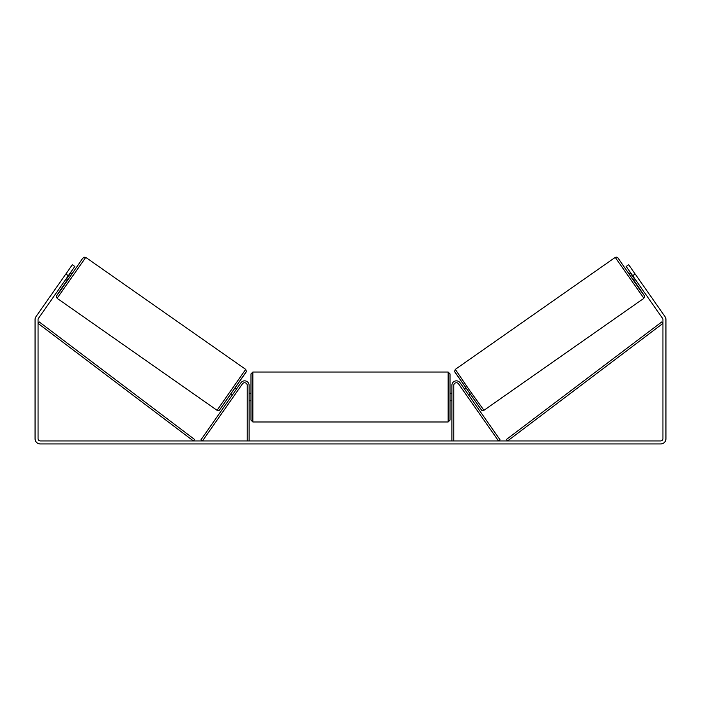 <?xml version="1.0" encoding="UTF-8"?>
<svg xmlns="http://www.w3.org/2000/svg" width="701" height="701" viewBox="0 0 701 701"><rect width="100%" height="100%" fill="white"/><g stroke="black" fill="none" stroke-linecap="round" stroke-linejoin="round"><path stroke-width="1.05" d="M453.775 440.947L453.775 385.366A2.629 2.629 0 0 1 458.55 383.859L498.525 440.947L500.067 439.869L460.093 382.781A4.504 4.504 0 0 0 451.891 385.366L451.891 440.947M643.895 298.302L483.944 410.304L469.363 390.028L455.3 369.383L615.25 257.39L643.895 298.302L644.569 296.059L633.502 279.681L644.359 295.691L640.311 290.267L617.879 257.837L616.67 257.083L615.25 257.39M634.817 278.761L633.266 279.848L631.066 276.799L628.955 273.697L630.506 272.61M633.108 271.077L637.139 276.842M464.395 388.924L465.692 388.012M468.697 395.075L470.003 394.164M466.542 395.268L462.853 390.001M465.008 389.8L468.084 394.199M467.164 396.153L466.515 395.294M631.119 273.486L634.195 277.876M633.853 278.122L630.777 273.732M68.339 275.686L65.876 273.96L72.343 264.733L74.805 266.45L38.459 318.35A2.252 2.252 0 0 0 38.056 319.647L38.056 438.695A2.252 2.252 0 0 0 40.307 440.947L660.692 440.947A2.252 2.252 0 0 0 662.944 438.695L662.944 319.647A2.252 2.252 0 0 0 662.541 318.35L626.195 266.45L628.657 264.733L635.124 273.96L632.661 275.686M65.876 273.96L36.005 316.633A5.258 5.258 0 0 0 35.05 319.647L35.05 438.695A5.258 5.258 0 0 0 40.307 443.952L660.692 443.952A5.258 5.258 0 0 0 665.95 438.695L665.95 319.647A5.258 5.258 0 0 0 664.995 316.633L635.124 273.96M249.109 440.947L249.109 385.366A4.504 4.504 0 0 0 240.907 382.781L200.933 439.869L202.475 440.947L242.45 383.859A2.629 2.629 0 0 1 247.225 385.366L247.225 440.947M250.984 397.011L250.984 373.913L252.859 372.038L252.859 421.984L250.984 420.101L250.984 397.011M450.016 373.913L450.016 420.101L448.141 421.984L448.141 372.038L450.016 373.913M249.109 394.33L249.109 399.693M451.891 399.693L451.891 394.33M245.7 369.383L85.75 257.39L57.105 298.302L217.056 410.304L245.7 369.383L246.428 371.477L219.395 410.164C219.282 410.698 218.502 410.742 217.056 410.304M66.183 278.761L67.734 279.848L69.934 276.799L72.045 273.697L70.494 272.61M69.881 273.486L66.805 277.876M233.836 396.153L238.147 390.001M236.605 388.924L235.308 388.012M232.303 395.075L230.997 394.164M235.992 389.8L232.916 394.199M67.892 271.077L63.861 276.842M67.147 278.122L70.223 273.732M38.056 323.398L193.423 440.947L194.554 439.448L39.186 321.899L38.056 323.398M662.944 323.398L507.577 440.947L506.446 439.448L661.814 321.899L662.944 323.398M454.835 372.003L481.333 409.84M57.105 298.302L56.325 297.075L56.623 295.673L67.498 279.681L56.641 295.691L60.689 290.267L82.595 258.485L83.989 257.179L85.75 257.39M246.165 372.003L219.667 409.84M483.944 410.304C482.498 410.742 481.718 410.698 481.605 410.164L454.572 371.477L455.3 369.383M448.141 372.038L252.859 372.038M250.984 393.252L249.109 393.252M451.891 393.252L450.016 393.252M451.891 400.762L450.016 400.762M250.984 400.762L249.109 400.762M448.141 421.984L252.859 421.984"/></g></svg>
